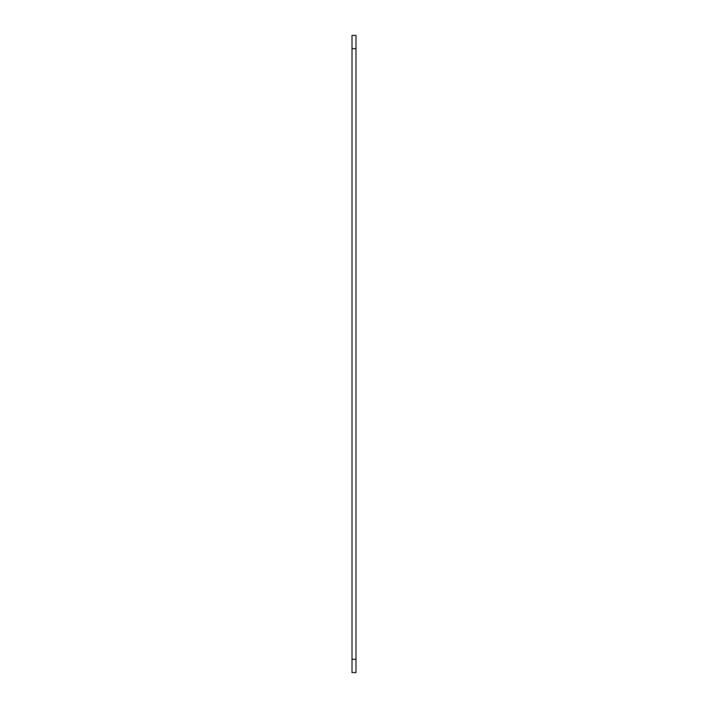 <?xml version="1.0" encoding="UTF-8"?>
<svg xmlns="http://www.w3.org/2000/svg" width="708" height="708" viewBox="0 0 708 708"><rect width="100%" height="100%" fill="white"/><g stroke="black" fill="none" stroke-linecap="round" stroke-linejoin="round"><path stroke-width="1.06" d="M352.009 672.6L352.009 659.325L355.991 659.325L355.991 672.6L352.009 672.6M352.009 48.675L352.009 35.4L355.991 35.4L355.991 48.675L352.009 48.675L352.009 659.325M355.991 48.675L355.991 659.325"/></g></svg>
